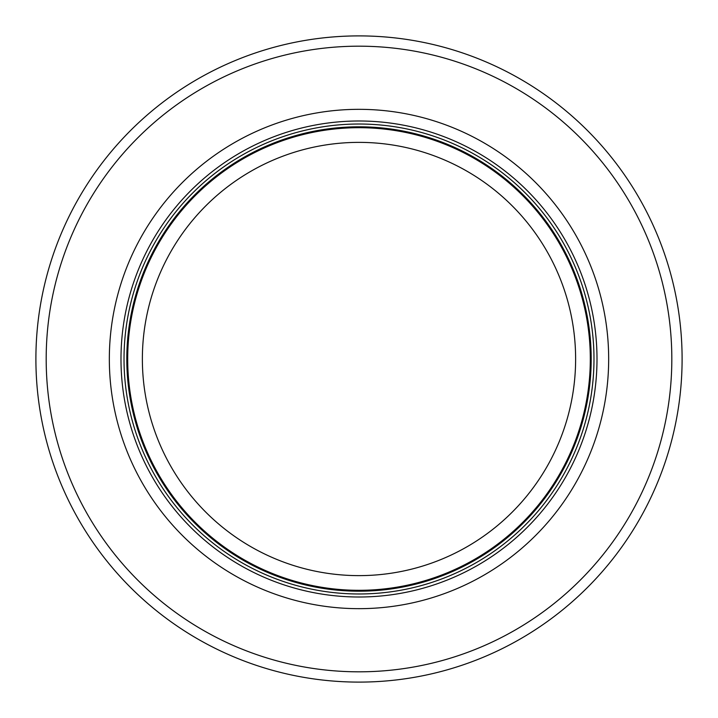 <?xml version="1.0" encoding="UTF-8"?>
<svg xmlns="http://www.w3.org/2000/svg" width="718" height="718" viewBox="0 0 718 718"><rect width="100%" height="100%" fill="white"/><g stroke="black" fill="none" stroke-linecap="round" stroke-linejoin="round"><path stroke-width="1.08" d="M590.313 359A231.313 231.313 0 0 0 243.348 158.678A231.313 231.313 0 0 0 243.348 559.322A231.313 231.313 0 0 0 590.313 359M593.983 359A234.983 234.983 0 0 0 241.508 155.501A234.983 234.983 0 0 0 241.508 562.499A234.983 234.983 0 0 0 593.983 359M608.667 359A249.667 249.667 0 0 0 234.167 142.783A249.667 249.667 0 0 0 234.167 575.217A249.667 249.667 0 0 0 608.667 359M682.1 359A323.1 323.1 0 0 0 197.45 79.186A323.1 323.1 0 0 0 197.45 638.814A323.1 323.1 0 0 0 682.1 359M575.621 359A216.621 216.621 0 0 1 250.69 546.604A216.621 216.621 0 0 1 250.69 171.396A216.621 216.621 0 0 1 575.621 359M591.192 359A232.192 232.192 0 0 0 242.899 157.915A232.192 232.192 0 0 0 242.899 560.085A232.192 232.192 0 0 0 591.192 359M596.999 359A237.999 237.999 0 0 0 240 152.88A237.999 237.999 0 0 0 240 565.12A237.999 237.999 0 0 0 596.999 359M671.824 359A312.824 312.824 0 0 0 202.593 88.09A312.824 312.824 0 0 0 202.593 629.91A312.824 312.824 0 0 0 671.824 359"/></g></svg>

